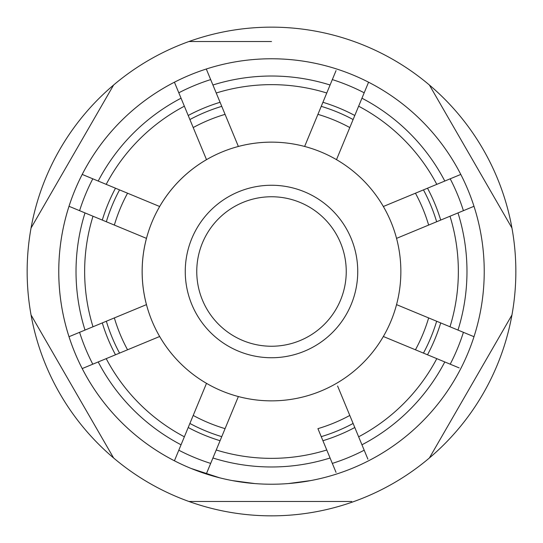 <?xml version="1.0" encoding="UTF-8"?>
<svg xmlns="http://www.w3.org/2000/svg" width="543" height="543" viewBox="0 0 543 543"><rect width="100%" height="100%" fill="white"/><g stroke="black" fill="none" stroke-linecap="round" stroke-linejoin="round"><path stroke-width="0.81" d="M271.5 185.258A86.242 86.242 0 0 1 357.742 271.5A86.242 86.242 0 0 1 271.5 357.742A86.242 86.242 0 0 1 185.258 271.5A86.242 86.242 0 0 1 271.5 185.258A86.242 86.242 0 0 0 185.258 271.5A86.242 86.242 0 0 0 271.5 357.742M317.92 114.356A163.857 163.857 0 0 1 349.794 127.557M415.443 193.206A163.857 163.857 0 0 1 428.644 225.08M428.644 317.92A163.857 163.857 0 0 1 415.443 349.794M349.794 415.443A163.857 163.857 0 0 1 317.92 428.644L336.036 472.369M336.036 70.631L304.63 146.454A129.363 129.363 0 0 0 206.503 383.344A129.363 129.363 0 0 0 383.344 336.497L459.168 367.903M271.5 142.137A129.363 129.363 0 0 0 238.37 146.454L206.292 69.009A212.727 212.727 0 0 1 368.575 82.21L367.903 83.832M175.097 83.832L174.425 82.21A212.727 212.727 0 0 1 206.292 69.009L206.964 70.631M459.168 175.097L460.79 174.425A212.727 212.727 0 0 1 473.991 206.292L472.369 206.964M472.369 336.036L473.991 336.708A212.727 212.727 0 0 1 336.708 473.991A212.727 212.727 0 0 0 351.728 468.521M321.239 436.653A172.484 172.484 0 0 0 353.113 423.452M423.452 353.113A172.484 172.484 0 0 0 436.653 321.239M436.653 221.761A172.484 172.484 0 0 0 423.452 189.887M353.113 119.548A172.484 172.484 0 0 0 321.239 106.347M288.543 483.541L310.874 480.555M327.341 476.768L328.895 476.34M232.445 480.609L254.776 483.569M191.272 468.521L219.705 477.826M256.377 483.691L257.986 483.799M351.708 501.474L188.93 501.474A244.35 244.35 0 0 0 511.947 314.981L429.384 457.993M511.947 314.981A244.35 244.35 0 0 0 429.384 85.007L511.947 228.019M429.384 85.007A244.35 244.35 0 0 0 31.053 314.981A244.35 244.35 0 0 0 188.93 501.474M271.5 41.526L188.93 41.526M31.053 228.019L113.616 85.007L31.053 228.019M113.616 457.993L31.053 314.981M285.333 483.779L286.942 483.67M221.761 106.347A172.484 172.484 0 0 0 189.887 119.548A172.484 172.484 0 0 1 221.761 106.347M119.548 189.887A172.484 172.484 0 0 0 106.347 221.761A172.484 172.484 0 0 1 119.548 189.887M106.347 321.239A172.484 172.484 0 0 0 119.548 353.113A172.484 172.484 0 0 1 106.347 321.239M189.887 423.452A172.484 172.484 0 0 0 221.761 436.653A172.484 172.484 0 0 1 189.887 423.452M206.964 472.369L206.292 473.991A212.727 212.727 0 0 1 174.425 460.79L175.097 459.168M83.832 367.903L82.21 368.575A212.727 212.727 0 0 1 69.009 336.708L70.631 336.036M70.631 206.964L69.009 206.292A212.727 212.727 0 0 1 82.21 174.425L83.832 175.097M385.992 337.59L383.344 336.497A129.363 129.363 0 0 0 396.546 238.37L473.991 206.292A212.727 212.727 0 0 1 473.991 336.708L396.546 304.63A129.363 129.363 0 0 0 336.497 159.656L368.575 82.21A212.727 212.727 0 0 1 460.79 174.425L383.344 206.503M106.204 184.362L82.21 174.425A212.727 212.727 0 0 1 174.425 82.21L206.503 159.656A129.363 129.363 0 0 0 159.656 206.503L106.204 184.362A186.853 186.853 0 0 1 184.362 106.204M93.002 326.764L69.009 336.708A212.727 212.727 0 0 1 69.009 206.292L146.454 238.37A129.363 129.363 0 0 0 146.454 304.63L93.002 326.764A186.853 186.853 0 0 1 93.002 216.236M184.362 436.796L174.425 460.79A212.727 212.727 0 0 1 82.21 368.575L159.656 336.497A129.363 129.363 0 0 0 206.503 383.344L184.362 436.796A186.853 186.853 0 0 1 106.204 358.638M206.292 69.009A212.727 212.727 0 0 0 271.5 484.227A212.727 212.727 0 0 0 336.708 473.991A212.727 212.727 0 0 1 206.292 473.991L238.37 396.546A129.363 129.363 0 0 0 271.5 400.863M367.903 459.168L337.597 385.998M336.497 159.656A129.363 129.363 0 0 0 304.63 146.454M193.206 127.557A163.857 163.857 0 0 1 225.08 114.356M159.656 206.503L127.557 193.206A163.857 163.857 0 0 0 114.356 225.08M146.454 304.63L143.807 305.723M157.002 337.597L159.656 336.497M127.557 349.794A163.857 163.857 0 0 1 114.356 317.92M237.284 399.173L238.37 396.546M225.08 428.644A163.857 163.857 0 0 1 193.206 415.443M396.546 238.37L399.193 237.277M271.5 346.244A74.744 74.744 0 0 0 346.244 271.5A74.744 74.744 0 0 0 271.5 196.756A74.744 74.744 0 0 0 196.756 271.5A74.744 74.744 0 0 0 271.5 346.244M216.236 93.002A186.853 186.853 0 0 1 326.764 93.002M330.083 85.007A195.48 195.48 0 0 0 212.917 85.007M332.323 463.41A201.317 201.317 0 0 0 364.19 450.208M450.208 364.19A201.317 201.317 0 0 0 463.41 332.323M463.41 210.677A201.317 201.317 0 0 0 450.208 178.81M364.19 92.792A201.317 201.317 0 0 0 332.323 79.59M322.922 102.288A176.848 176.848 0 0 1 354.789 115.489M427.511 188.211A176.848 176.848 0 0 1 440.712 220.078M440.712 322.922A176.848 176.848 0 0 1 427.511 354.789M354.789 427.511A176.848 176.848 0 0 1 322.922 440.712M210.677 79.59A201.317 201.317 0 0 0 178.81 92.792M92.792 178.81A201.317 201.317 0 0 0 79.59 210.677M79.59 332.323A201.317 201.317 0 0 0 92.792 364.19M178.81 450.208A201.317 201.317 0 0 0 210.677 463.41M220.078 440.712A176.848 176.848 0 0 1 188.211 427.511M115.489 354.789A176.848 176.848 0 0 1 102.288 322.922M102.288 220.078A176.848 176.848 0 0 1 115.489 188.211M188.211 115.489A176.848 176.848 0 0 1 220.078 102.288M271.5 58.773A212.727 212.727 0 0 1 336.708 69.009M181.05 98.208A195.48 195.48 0 0 0 98.208 181.05M85.007 212.917A195.48 195.48 0 0 0 85.007 330.083M98.208 361.95A195.48 195.48 0 0 0 181.05 444.792M212.917 457.993A195.48 195.48 0 0 0 330.083 457.993M326.764 449.998A186.853 186.853 0 0 1 216.236 449.998M460.79 368.575A212.727 212.727 0 0 1 368.575 460.79M361.95 444.792A195.48 195.48 0 0 0 444.792 361.95M436.796 358.638A186.853 186.853 0 0 1 358.638 436.796M473.991 206.292A212.727 212.727 0 0 1 473.991 336.708M457.993 330.083A195.48 195.48 0 0 0 457.993 212.917M449.998 216.236A186.853 186.853 0 0 1 449.998 326.764M368.575 82.21A212.727 212.727 0 0 1 460.79 174.425M444.792 181.05A195.48 195.48 0 0 0 361.95 98.208M358.638 106.204A186.853 186.853 0 0 1 436.796 184.362"/></g></svg>
